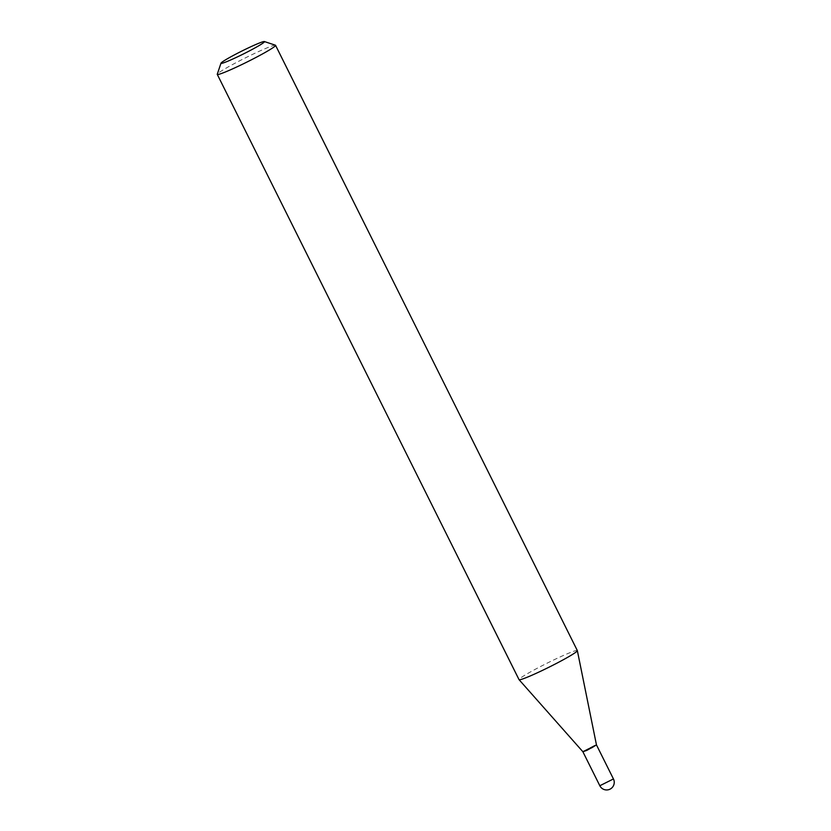 <?xml version="1.0" encoding="UTF-8"?>
<svg xmlns="http://www.w3.org/2000/svg" width="831" height="831" viewBox="0 0 831 831"><rect width="100%" height="100%" fill="white"/><g stroke="black" fill="none" stroke-linecap="round" stroke-linejoin="round"><path stroke-width="0.62" stroke-dasharray="4.16 3.12" d="M596.409 744.992L582.957 751.702M595.006 745.137L582.791 751.567L595.006 745.137M596.409 744.784L582.791 751.567M596.284 745.189L583.185 751.712M275.425 45.217A32.565 2.213 -26.5 0 0 269.566 46.868A32.565 2.213 -26.5 0 0 237.531 61.899A32.565 2.213 -26.5 0 0 217.265 74.208M577.337 650.59A32.565 2.213 -26.5 0 0 571.344 652.138A32.565 2.213 -26.5 0 0 538.363 667.657A32.565 2.213 -26.5 0 0 519.043 679.654M613.444 778.948L599.826 785.742"/><path stroke-width="1.25" d="M582.957 751.702L586.811 750.393L596.409 744.992M220.994 63.177L217.265 74.208A32.565 2.213 -26.5 0 0 217.265 74.385L519.043 679.654A32.565 2.213 -26.5 0 0 519.063 679.685L582.843 751.681L591.89 747.713L596.461 744.877L577.348 650.631A32.565 2.213 -26.5 0 0 577.337 650.59L275.56 45.321A32.565 2.213 -26.5 0 0 275.425 45.217L264.372 41.55A24.296 1.652 -26.5 0 0 259.999 42.786A24.296 1.652 -26.5 0 0 236.108 53.994A24.296 1.652 -26.5 0 0 220.994 63.177A24.296 1.652 -26.5 0 0 225.461 62.148A24.296 1.652 -26.5 0 0 250.754 50.203A24.296 1.652 -26.5 0 0 264.372 41.55M583.082 751.681L596.315 745.085M217.265 74.385A32.565 2.213 -26.5 0 0 223.259 72.827A32.565 2.213 -26.5 0 0 256.239 57.308A32.565 2.213 -26.5 0 0 275.56 45.321M519.063 679.685A32.565 2.213 -26.5 0 0 525.036 678.096A32.565 2.213 -26.5 0 0 557.767 662.712A32.565 2.213 -26.5 0 0 577.348 650.631M613.444 778.948A7.614 7.614 0 0 1 609.372 789.45A7.614 7.614 0 0 1 599.826 785.742L613.444 778.948L596.533 745.023M599.826 785.742L582.915 751.816"/></g></svg>
